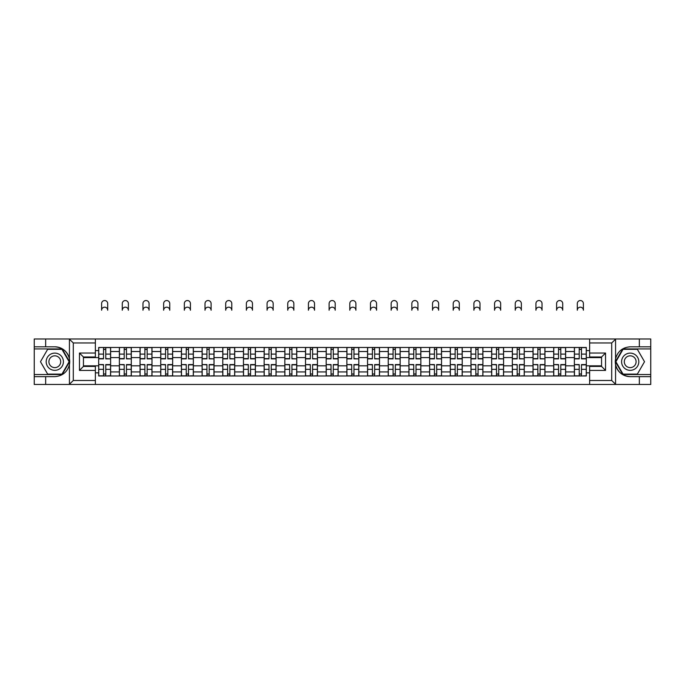 <?xml version="1.0" encoding="UTF-8"?>
<svg xmlns="http://www.w3.org/2000/svg" width="685" height="685" viewBox="0 0 685 685"><rect width="100%" height="100%" fill="white"/><g stroke="black" fill="none" stroke-linecap="round" stroke-linejoin="round"><path stroke-width="1.03" d="M95.369 384.465L589.631 384.465L589.631 366.432L601.558 366.432L601.558 357.013L589.631 357.013L589.631 338.989L95.369 338.989L95.369 357.013L83.442 357.013L83.442 366.432L95.369 366.432L95.369 384.465L69.202 384.465L73.295 380.483L95.369 380.483M69.202 384.465L34.25 384.465L34.25 376.639L45.655 376.639L45.655 384.465L73.757 384.465M73.757 338.989L34.25 338.989L34.25 374.515L62.189 374.515L69.57 361.723L62.189 348.93L34.25 348.93M589.631 338.989L650.75 338.989L650.75 346.807L639.345 346.807L639.345 338.989L611.243 338.989M119.37 375.979L119.37 351.516L110.619 351.516L110.619 375.979M110.619 351.516L110.619 347.475M119.37 351.516L119.37 347.475M131.297 347.475L131.297 375.979M140.048 375.979L140.048 347.475M151.984 347.475L151.984 375.979M160.735 375.979L160.735 347.475M172.663 347.475L172.663 375.979M181.414 375.979L181.414 347.475M193.35 347.475L193.35 375.979M202.101 375.979L202.101 347.475M214.028 347.475L214.028 375.979M222.779 375.979L222.779 347.475M234.715 347.475L234.715 375.979M243.466 375.979L243.466 347.475M255.394 347.475L255.394 375.979M264.145 375.979L264.145 347.475M276.081 347.475L276.081 375.979M284.832 375.979L284.832 347.475M296.759 347.475L296.759 375.979M305.51 375.979L305.51 347.475M317.446 347.475L317.446 375.979M326.188 375.979L326.188 347.475M338.125 347.475L338.125 375.979M346.875 375.979L346.875 347.475M358.812 347.475L358.812 375.979M367.554 375.979L367.554 347.475M379.49 347.475L379.49 375.979M388.241 375.979L388.241 347.475M400.168 347.475L400.168 375.979M408.919 375.979L408.919 347.475M420.855 347.475L420.855 375.979M429.606 375.979L429.606 347.475M441.534 347.475L441.534 375.979M450.285 375.979L450.285 347.475M462.221 347.475L462.221 375.979M470.972 375.979L470.972 347.475M482.899 347.475L482.899 375.979M491.65 375.979L491.65 347.475M503.586 347.475L503.586 375.979M512.337 375.979L512.337 347.475M524.265 347.475L524.265 375.979M533.016 375.979L533.016 347.475M544.952 347.475L544.952 375.979M553.703 375.979L553.703 347.475M565.63 347.475L565.63 375.979M574.381 375.979L574.381 347.475M574.381 365.833L565.63 365.833M553.703 365.833L544.952 365.833M533.016 365.833L524.265 365.833M512.337 365.833L503.586 365.833M491.65 365.833L482.899 365.833M470.972 365.833L462.221 365.833M450.285 365.833L441.534 365.833M429.606 365.833L420.855 365.833M408.919 365.833L400.168 365.833M388.241 365.833L379.49 365.833M367.554 365.833L358.812 365.833M346.875 365.833L338.125 365.833M326.188 365.833L317.446 365.833M305.51 365.833L296.759 365.833M284.832 365.833L276.081 365.833M264.145 365.833L255.394 365.833M243.466 365.833L234.715 365.833M222.779 365.833L214.028 365.833M202.101 365.833L193.35 365.833M181.414 365.833L172.663 365.833M160.735 365.833L151.984 365.833M140.048 365.833L131.297 365.833M119.37 365.833L110.619 365.833M574.381 357.613L565.63 357.613M553.703 357.613L544.952 357.613M533.016 357.613L524.265 357.613M512.337 357.613L503.586 357.613M491.65 357.613L482.899 357.613M470.972 357.613L462.221 357.613M450.285 357.613L441.534 357.613M429.606 357.613L420.855 357.613M408.919 357.613L400.168 357.613M388.241 357.613L379.49 357.613M367.554 357.613L358.812 357.613M346.875 357.613L338.125 357.613M326.188 357.613L317.446 357.613M305.51 357.613L296.759 357.613M284.832 357.613L276.081 357.613M264.145 357.613L255.394 357.613M243.466 357.613L234.715 357.613M222.779 357.613L214.028 357.613M202.101 357.613L193.35 357.613M181.414 357.613L172.663 357.613M160.735 357.613L151.984 357.613M140.048 357.613L131.297 357.613M119.37 357.613L110.619 357.613M83.442 365.833L98.683 365.833L98.683 357.613L83.442 357.613M95.369 350.592L98.683 350.592L98.683 357.613M601.558 357.613L586.317 357.613L586.317 347.475L98.683 347.475L98.683 350.592M586.317 350.592L589.631 350.592M589.631 372.863L586.317 372.863L586.317 365.833L601.558 365.833M98.683 365.833L98.683 375.979L586.317 375.979L586.317 372.863M98.683 372.863L95.369 372.863M586.317 357.613L586.317 365.833M105.781 373.984L103.521 373.984M103.521 349.461L105.781 349.461M126.46 373.984L124.208 373.984M124.208 349.461L126.46 349.461M147.147 373.984L144.886 373.984M144.886 349.461L147.147 349.461M167.825 373.984L165.573 373.984M165.573 349.461L167.825 349.461M188.503 373.984L186.251 373.984M186.251 349.461L188.503 349.461M209.19 373.984L206.939 373.984M206.939 349.461L209.19 349.461M229.869 373.984L227.617 373.984M227.617 349.461L229.869 349.461M250.556 373.984L248.304 373.984M248.304 349.461L250.556 349.461M271.234 373.984L268.982 373.984M268.982 349.461L271.234 349.461M291.921 373.984L289.669 373.984M289.669 349.461L291.921 349.461M312.6 373.984L310.348 373.984M310.348 349.461L312.6 349.461M333.287 373.984L331.035 373.984M331.035 349.461L333.287 349.461M353.965 373.984L351.713 373.984M351.713 349.461L353.965 349.461M374.652 373.984L372.4 373.984M372.4 349.461L374.652 349.461M395.331 373.984L393.079 373.984M393.079 349.461L395.331 349.461M416.018 373.984L413.766 373.984M413.766 349.461L416.018 349.461M436.696 373.984L434.444 373.984M434.444 349.461L436.696 349.461M457.383 373.984L455.131 373.984M455.131 349.461L457.383 349.461M478.062 373.984L475.81 373.984M475.81 349.461L478.062 349.461M498.748 373.984L496.497 373.984M496.497 349.461L498.748 349.461M519.427 373.984L517.175 373.984M517.175 349.461L519.427 349.461M540.114 373.984L537.853 373.984M537.853 349.461L540.114 349.461M560.792 373.984L558.54 373.984M558.54 349.461L560.792 349.461M581.479 373.984L579.219 373.984M579.219 349.461L581.479 349.461M107.699 310.219A3.048 3.048 0 0 0 104.651 307.171A3.048 3.048 0 0 0 101.603 310.219L101.603 303.583A3.048 3.048 0 0 1 104.651 300.535A3.048 3.048 0 0 1 107.699 303.583L107.699 310.219M105.781 358.597L110.55 358.871L105.781 358.871L105.781 347.603L110.55 347.603L107.896 347.603M110.55 358.597L110.55 347.603M103.521 349.324L105.781 349.324M101.603 347.475L98.751 347.603L98.751 358.871L103.521 358.871L103.521 347.603L105.781 347.603M103.521 364.857L98.751 364.574L103.521 364.574L103.521 375.842L98.751 375.842L101.406 375.842M98.751 364.857L98.751 375.842M105.781 374.121L103.521 374.121M107.896 375.842L110.55 375.842L110.55 364.574L105.781 364.574L105.781 375.842L101.603 375.842M110.55 375.842L107.699 375.842M128.386 310.219A3.048 3.048 0 0 0 125.329 307.171A3.048 3.048 0 0 0 122.281 310.219L122.281 303.583A3.048 3.048 0 0 1 125.329 300.535A3.048 3.048 0 0 1 128.386 303.583L128.386 310.219M126.46 358.597L131.229 358.871L126.46 358.871L126.46 347.603L131.229 347.603L128.583 347.603M131.229 358.597L131.229 347.603M124.208 349.324L126.46 349.324M122.281 347.475L119.43 347.603L119.43 358.871L124.208 358.871L124.208 347.603L126.46 347.603M149.065 310.219A3.048 3.048 0 0 0 146.016 307.171A3.048 3.048 0 0 0 142.968 310.219L142.968 303.583A3.048 3.048 0 0 1 146.016 300.535A3.048 3.048 0 0 1 149.065 303.583L149.065 310.219M147.147 358.871L147.147 347.603L151.916 347.603L151.916 358.871L147.147 358.871M144.886 349.324L147.147 349.324M142.968 347.475L140.117 347.603L140.117 358.871L144.886 358.871L144.886 347.603L147.147 347.603M45.655 376.639L54.8 376.639C62.498 376.065 67.378 372.058 69.433 364.608L69.433 358.837C67.378 351.396 62.498 347.389 54.8 346.807L34.25 346.807M34.25 376.639L34.25 374.515M95.369 342.962L73.295 342.962L69.202 338.989L45.655 338.989L45.655 346.807M69.202 338.989L95.369 338.989M54.8 346.807A14.916 14.916 0 0 1 69.433 364.608L69.433 384.345M83.442 357.013L79.46 353.04L95.369 353.04M95.369 370.405L79.46 370.405L83.442 366.432M615.798 338.989L611.705 342.962L589.631 342.962M639.345 346.807L630.2 346.807C622.502 347.389 617.622 351.396 615.567 358.837L615.567 364.608C617.622 372.058 622.502 376.065 630.2 376.639L650.75 376.639L650.75 348.93L622.811 348.93L615.43 361.723L622.811 374.515L650.75 374.515M589.631 380.483L611.705 380.483L615.798 384.465L650.75 384.465L650.75 376.639M650.75 346.807L650.75 348.93M639.345 384.465L639.345 376.639M615.798 384.465L589.631 384.465M630.2 376.639A14.916 14.916 0 0 1 615.567 358.837L615.567 339.101M601.558 366.432L605.54 370.405L589.631 370.405M589.631 353.04L605.54 353.04L601.558 357.013M46.186 361.723A8.614 8.614 0 0 0 54.8 370.345A8.614 8.614 0 0 0 63.414 361.723A8.614 8.614 0 0 0 54.8 353.109A8.614 8.614 0 0 0 46.186 361.723M48.9 361.723A5.9 5.9 0 0 0 54.8 367.622A5.9 5.9 0 0 0 60.7 361.723A5.9 5.9 0 0 0 54.8 355.823A5.9 5.9 0 0 0 48.9 361.723M61.958 349.324L69.117 361.723L61.958 374.121L47.642 374.121L40.483 361.723L47.642 349.324L61.958 349.324M621.586 361.723A8.614 8.614 0 0 0 630.2 370.345A8.614 8.614 0 0 0 638.814 361.723A8.614 8.614 0 0 0 630.2 353.109A8.614 8.614 0 0 0 621.586 361.723M624.3 361.723A5.9 5.9 0 0 0 630.2 367.622A5.9 5.9 0 0 0 636.1 361.723A5.9 5.9 0 0 0 630.2 355.823A5.9 5.9 0 0 0 624.3 361.723M637.358 349.324L644.516 361.723L637.358 374.121L623.042 374.121L615.883 361.723L623.042 349.324L637.358 349.324M124.208 364.857L119.43 364.574L124.208 364.574L124.208 375.842L119.43 375.842L122.084 375.842M119.43 364.857L119.43 375.842M126.46 374.121L124.208 374.121M128.583 375.842L131.229 375.842L131.229 364.574L126.46 364.574L126.46 375.842L122.281 375.842M131.229 375.842L128.386 375.842M144.886 364.857L140.117 364.574L144.886 364.574L144.886 375.842L140.117 375.842L142.771 375.842M140.117 364.857L140.117 375.842M147.147 374.121L144.886 374.121M149.261 375.842L151.916 375.842L151.916 364.574L147.147 364.574L147.147 375.842L142.968 375.842M151.916 375.842L149.065 375.842M169.752 310.219A3.048 3.048 0 0 0 166.695 307.171A3.048 3.048 0 0 0 163.647 310.219L163.647 303.583A3.048 3.048 0 0 1 166.695 300.535A3.048 3.048 0 0 1 169.752 303.583L169.752 310.219M167.825 358.871L167.825 347.603L172.594 347.603L172.594 358.871L167.825 358.871M165.573 349.324L167.825 349.324M163.647 347.475L160.795 347.603L160.795 358.871L165.573 358.871L165.573 347.603L167.825 347.603M190.43 310.219A3.048 3.048 0 0 0 187.382 307.171A3.048 3.048 0 0 0 184.333 310.219L184.333 303.583A3.048 3.048 0 0 1 187.382 300.535A3.048 3.048 0 0 1 190.43 303.583L190.43 310.219M188.503 358.597L193.281 358.871L188.503 358.871L188.503 347.603L193.281 347.603L190.627 347.603M193.281 358.597L193.281 347.603M186.251 349.324L188.503 349.324M184.333 347.475L181.482 347.603L181.482 358.871L186.251 358.871L186.251 347.603L188.503 347.603M211.108 310.219A3.048 3.048 0 0 0 208.06 307.171A3.048 3.048 0 0 0 205.012 310.219L205.012 303.583A3.048 3.048 0 0 1 208.06 300.535A3.048 3.048 0 0 1 211.108 303.583L211.108 310.219M209.19 358.597L213.96 358.871L209.19 358.871L209.19 347.603L213.96 347.603L211.314 347.603M213.96 358.597L213.96 347.603M206.939 349.324L209.19 349.324M205.012 347.475L202.161 347.603L202.161 358.871L206.939 358.871L206.939 347.603L209.19 347.603M165.573 364.857L160.795 364.574L165.573 364.574L165.573 375.842L160.795 375.842L163.45 375.842M160.795 364.857L160.795 375.842M167.825 374.121L165.573 374.121M169.948 375.842L172.594 375.842L172.594 364.574L167.825 364.574L167.825 375.842L163.647 375.842M172.594 375.842L169.752 375.842M186.251 364.857L181.482 364.574L186.251 364.574L186.251 375.842L181.482 375.842L184.137 375.842M181.482 364.857L181.482 375.842M188.503 374.121L186.251 374.121M190.627 375.842L193.281 375.842L193.281 364.574L188.503 364.574L188.503 375.842L184.333 375.842M193.281 375.842L190.43 375.842M206.939 364.857L202.161 364.574L206.939 364.574L206.939 375.842L202.161 375.842L204.815 375.842M202.161 364.857L202.161 375.842M209.19 374.121L206.939 374.121M211.314 375.842L213.96 375.842L213.96 364.574L209.19 364.574L209.19 375.842L205.012 375.842M213.96 375.842L211.108 375.842M231.795 310.219A3.048 3.048 0 0 0 228.747 307.171A3.048 3.048 0 0 0 225.699 310.219L225.699 303.583A3.048 3.048 0 0 1 228.747 300.535A3.048 3.048 0 0 1 231.795 303.583L231.795 310.219M229.869 358.597L234.647 358.871L229.869 358.871L229.869 347.603L234.647 347.603L231.992 347.603M234.647 358.597L234.647 347.603M227.617 349.324L229.869 349.324M225.699 347.475L222.848 347.603L222.848 358.871L227.617 358.871L227.617 347.603L229.869 347.603M227.617 364.857L222.848 364.574L227.617 364.574L227.617 375.842L222.848 375.842L225.493 375.842M222.848 364.857L222.848 375.842M229.869 374.121L227.617 374.121M231.992 375.842L234.647 375.842L234.647 364.574L229.869 364.574L229.869 375.842L225.699 375.842M234.647 375.842L231.795 375.842M252.474 310.219A3.048 3.048 0 0 0 249.426 307.171A3.048 3.048 0 0 0 246.377 310.219L246.377 303.583A3.048 3.048 0 0 1 249.426 300.535A3.048 3.048 0 0 1 252.474 303.583L252.474 310.219M250.556 358.871L250.556 347.603L255.325 347.603L255.325 358.871L250.556 358.871M248.304 349.324L250.556 349.324M246.377 347.475L243.526 347.603L243.526 358.871L248.304 358.871L248.304 347.603L250.556 347.603M248.304 364.857L243.526 364.574L248.304 364.574L248.304 375.842L243.526 375.842L246.18 375.842M243.526 364.857L243.526 375.842M250.556 374.121L248.304 374.121M252.679 375.842L255.325 375.842L255.325 364.574L250.556 364.574L250.556 375.842L246.377 375.842M255.325 375.842L252.474 375.842M273.161 310.219A3.048 3.048 0 0 0 270.113 307.171A3.048 3.048 0 0 0 267.064 310.219L267.064 303.583A3.048 3.048 0 0 1 270.113 300.535A3.048 3.048 0 0 1 273.161 303.583L273.161 310.219M271.234 358.871L271.234 347.603L276.012 347.603L276.012 358.871L271.234 358.871M268.982 349.324L271.234 349.324M267.064 347.475L264.213 347.603L264.213 358.871L268.982 358.871L268.982 347.603L271.234 347.603M268.982 364.857L264.213 364.574L268.982 364.574L268.982 375.842L264.213 375.842L266.859 375.842M264.213 364.857L264.213 375.842M271.234 374.121L268.982 374.121M273.358 375.842L276.012 375.842L276.012 364.574L271.234 364.574L271.234 375.842L267.064 375.842M276.012 375.842L273.161 375.842M293.839 310.219A3.048 3.048 0 0 0 290.791 307.171A3.048 3.048 0 0 0 287.743 310.219L287.743 303.583A3.048 3.048 0 0 1 290.791 300.535A3.048 3.048 0 0 1 293.839 303.583L293.839 310.219M291.921 358.597L296.691 358.871L291.921 358.871L291.921 347.603L296.691 347.603L294.045 347.603M296.691 358.597L296.691 347.603M289.669 349.324L291.921 349.324M287.743 347.475L284.892 347.603L284.892 358.871L289.669 358.871L289.669 347.603L291.921 347.603M289.669 364.857L284.892 364.574L289.669 364.574L289.669 375.842L284.892 375.842L287.546 375.842M284.892 364.857L284.892 375.842M291.921 374.121L289.669 374.121M294.045 375.842L296.691 375.842L296.691 364.574L291.921 364.574L291.921 375.842L287.743 375.842M296.691 375.842L293.839 375.842M314.526 310.219A3.048 3.048 0 0 0 311.478 307.171A3.048 3.048 0 0 0 308.43 310.219L308.43 303.583A3.048 3.048 0 0 1 311.478 300.535A3.048 3.048 0 0 1 314.526 303.583L314.526 310.219M312.6 358.597L317.378 358.871L312.6 358.871L312.6 347.603L317.378 347.603L314.723 347.603M317.378 358.597L317.378 347.603M310.348 349.324L312.6 349.324M308.43 347.475L305.578 347.603L305.578 358.871L310.348 358.871L310.348 347.603L312.6 347.603M310.348 364.857L305.578 364.574L310.348 364.574L310.348 375.842L305.578 375.842L308.224 375.842M305.578 364.857L305.578 375.842M312.6 374.121L310.348 374.121M314.723 375.842L317.378 375.842L317.378 364.574L312.6 364.574L312.6 375.842L308.43 375.842M317.378 375.842L314.526 375.842M335.205 310.219A3.048 3.048 0 0 0 332.156 307.171A3.048 3.048 0 0 0 329.108 310.219L329.108 303.583A3.048 3.048 0 0 1 332.156 300.535A3.048 3.048 0 0 1 335.205 303.583L335.205 310.219M333.287 358.871L333.287 347.603L338.056 347.603L338.056 358.871L333.287 358.871M331.035 349.324L333.287 349.324M329.108 347.475L326.257 347.603L326.257 358.871L331.035 358.871L331.035 347.603L333.287 347.603M331.035 364.857L326.257 364.574L331.035 364.574L331.035 375.842L326.257 375.842L328.911 375.842M326.257 364.857L326.257 375.842M333.287 374.121L331.035 374.121M335.41 375.842L338.056 375.842L338.056 364.574L333.287 364.574L333.287 375.842L329.108 375.842M338.056 375.842L335.205 375.842M355.892 310.219A3.048 3.048 0 0 0 352.843 307.171A3.048 3.048 0 0 0 349.795 310.219L349.795 303.583A3.048 3.048 0 0 1 352.843 300.535A3.048 3.048 0 0 1 355.892 303.583L355.892 310.219M353.965 358.597L358.743 358.871L353.965 358.871L353.965 347.603L358.743 347.603L356.089 347.603M358.743 358.597L358.743 347.603M351.713 349.324L353.965 349.324M349.795 347.475L346.944 347.603L346.944 358.871L351.713 358.871L351.713 347.603L353.965 347.603M351.713 364.857L346.944 364.574L351.713 364.574L351.713 375.842L346.944 375.842L349.59 375.842M346.944 364.857L346.944 375.842M353.965 374.121L351.713 374.121M356.089 375.842L358.743 375.842L358.743 364.574L353.965 364.574L353.965 375.842L349.795 375.842M358.743 375.842L355.892 375.842M376.57 310.219A3.048 3.048 0 0 0 373.522 307.171A3.048 3.048 0 0 0 370.474 310.219L370.474 303.583A3.048 3.048 0 0 1 373.522 300.535A3.048 3.048 0 0 1 376.57 303.583L376.57 310.219M374.652 358.597L379.421 358.871L374.652 358.871L374.652 347.603L379.421 347.603L376.776 347.603M379.421 358.597L379.421 347.603M372.4 349.324L374.652 349.324M370.474 347.475L367.622 347.603L367.622 358.871L372.4 358.871L372.4 347.603L374.652 347.603M372.4 364.857L367.622 364.574L372.4 364.574L372.4 375.842L367.622 375.842L370.277 375.842M367.622 364.857L367.622 375.842M374.652 374.121L372.4 374.121M376.776 375.842L379.421 375.842L379.421 364.574L374.652 364.574L374.652 375.842L370.474 375.842M379.421 375.842L376.57 375.842M397.257 310.219A3.048 3.048 0 0 0 394.209 307.171A3.048 3.048 0 0 0 391.161 310.219L391.161 303.583A3.048 3.048 0 0 1 394.209 300.535A3.048 3.048 0 0 1 397.257 303.583L397.257 310.219M395.331 358.597L400.108 358.871L395.331 358.871L395.331 347.603L400.108 347.603L397.454 347.603M400.108 358.597L400.108 347.603M393.079 349.324L395.331 349.324M391.161 347.475L388.309 347.603L388.309 358.871L393.079 358.871L393.079 347.603L395.331 347.603M393.079 364.857L388.309 364.574L393.079 364.574L393.079 375.842L388.309 375.842L390.955 375.842M388.309 364.857L388.309 375.842M395.331 374.121L393.079 374.121M397.454 375.842L400.108 375.842L400.108 364.574L395.331 364.574L395.331 375.842L391.161 375.842M400.108 375.842L397.257 375.842M417.936 310.219A3.048 3.048 0 0 0 414.887 307.171A3.048 3.048 0 0 0 411.839 310.219L411.839 303.583A3.048 3.048 0 0 1 414.887 300.535A3.048 3.048 0 0 1 417.936 303.583L417.936 310.219M416.018 358.871L416.018 347.603L420.787 347.603L420.787 358.871L416.018 358.871M413.766 349.324L416.018 349.324M411.839 347.475L408.988 347.603L408.988 358.871L413.766 358.871L413.766 347.603L416.018 347.603M413.766 364.857L408.988 364.574L413.766 364.574L413.766 375.842L408.988 375.842L411.642 375.842M408.988 364.857L408.988 375.842M416.018 374.121L413.766 374.121M418.141 375.842L420.787 375.842L420.787 364.574L416.018 364.574L416.018 375.842L411.839 375.842M420.787 375.842L417.936 375.842M438.623 310.219A3.048 3.048 0 0 0 435.574 307.171A3.048 3.048 0 0 0 432.526 310.219L432.526 303.583A3.048 3.048 0 0 1 435.574 300.535A3.048 3.048 0 0 1 438.623 303.583L438.623 310.219M436.696 358.597L441.474 358.871L436.696 358.871L436.696 347.603L441.474 347.603L438.82 347.603M441.474 358.597L441.474 347.603M434.444 349.324L436.696 349.324M432.526 347.475L429.675 347.603L429.675 358.871L434.444 358.871L434.444 347.603L436.696 347.603M434.444 364.857L429.675 364.574L434.444 364.574L434.444 375.842L429.675 375.842L432.321 375.842M429.675 364.857L429.675 375.842M436.696 374.121L434.444 374.121M438.82 375.842L441.474 375.842L441.474 364.574L436.696 364.574L436.696 375.842L432.526 375.842M441.474 375.842L438.623 375.842M459.301 310.219A3.048 3.048 0 0 0 456.253 307.171A3.048 3.048 0 0 0 453.205 310.219L453.205 303.583A3.048 3.048 0 0 1 456.253 300.535A3.048 3.048 0 0 1 459.301 303.583L459.301 310.219M457.383 358.871L457.383 347.603L462.152 347.603L462.152 358.871L457.383 358.871M455.131 349.324L457.383 349.324M453.205 347.475L450.353 347.603L450.353 358.871L455.131 358.871L455.131 347.603L457.383 347.603M455.131 364.857L450.353 364.574L455.131 364.574L455.131 375.842L450.353 375.842L453.008 375.842M450.353 364.857L450.353 375.842M457.383 374.121L455.131 374.121M459.507 375.842L462.152 375.842L462.152 364.574L457.383 364.574L457.383 375.842L453.205 375.842M462.152 375.842L459.301 375.842M479.988 310.219A3.048 3.048 0 0 0 476.94 307.171A3.048 3.048 0 0 0 473.892 310.219L473.892 303.583A3.048 3.048 0 0 1 476.94 300.535A3.048 3.048 0 0 1 479.988 303.583L479.988 310.219M478.062 358.871L478.062 347.603L482.839 347.603L482.839 358.871L478.062 358.871M475.81 349.324L478.062 349.324M473.892 347.475L471.04 347.603L471.04 358.871L475.81 358.871L475.81 347.603L478.062 347.603M475.81 364.857L471.04 364.574L475.81 364.574L475.81 375.842L471.04 375.842L473.686 375.842M471.04 364.857L471.04 375.842M478.062 374.121L475.81 374.121M480.185 375.842L482.839 375.842L482.839 364.574L478.062 364.574L478.062 375.842L473.892 375.842M482.839 375.842L479.988 375.842M500.666 310.219A3.048 3.048 0 0 0 497.618 307.171A3.048 3.048 0 0 0 494.57 310.219L494.57 303.583A3.048 3.048 0 0 1 497.618 300.535A3.048 3.048 0 0 1 500.666 303.583L500.666 310.219M498.748 358.597L503.518 358.871L498.748 358.871L498.748 347.603L503.518 347.603L500.863 347.603M503.518 358.597L503.518 347.603M496.497 349.324L498.748 349.324M494.57 347.475L491.719 347.603L491.719 358.871L496.497 358.871L496.497 347.603L498.748 347.603M496.497 364.857L491.719 364.574L496.497 364.574L496.497 375.842L491.719 375.842L494.373 375.842M491.719 364.857L491.719 375.842M498.748 374.121L496.497 374.121M500.863 375.842L503.518 375.842L503.518 364.574L498.748 364.574L498.748 375.842L494.57 375.842M503.518 375.842L500.666 375.842M521.353 310.219A3.048 3.048 0 0 0 518.305 307.171A3.048 3.048 0 0 0 515.248 310.219L515.248 303.583A3.048 3.048 0 0 1 518.305 300.535A3.048 3.048 0 0 1 521.353 303.583L521.353 310.219M519.427 358.597L524.205 358.871L519.427 358.871L519.427 347.603L524.205 347.603L521.55 347.603M524.205 358.597L524.205 347.603M517.175 349.324L519.427 349.324M515.248 347.475L512.406 347.603L512.406 358.871L517.175 358.871L517.175 347.603L519.427 347.603M517.175 364.857L512.406 364.574L517.175 364.574L517.175 375.842L512.406 375.842L515.051 375.842M512.406 364.857L512.406 375.842M519.427 374.121L517.175 374.121M521.55 375.842L524.205 375.842L524.205 364.574L519.427 364.574L519.427 375.842L515.248 375.842M524.205 375.842L521.353 375.842M542.032 310.219A3.048 3.048 0 0 0 538.984 307.171A3.048 3.048 0 0 0 535.935 310.219L535.935 303.583A3.048 3.048 0 0 1 538.984 300.535A3.048 3.048 0 0 1 542.032 303.583L542.032 310.219M540.114 358.597L544.883 358.871L540.114 358.871L540.114 347.603L544.883 347.603L542.229 347.603M544.883 358.597L544.883 347.603M537.853 349.324L540.114 349.324M535.935 347.475L533.084 347.603L533.084 358.871L537.853 358.871L537.853 347.603L540.114 347.603M537.853 364.857L533.084 364.574L537.853 364.574L537.853 375.842L533.084 375.842L535.738 375.842M533.084 364.857L533.084 375.842M540.114 374.121L537.853 374.121M542.229 375.842L544.883 375.842L544.883 364.574L540.114 364.574L540.114 375.842L535.935 375.842M544.883 375.842L542.032 375.842M562.719 310.219A3.048 3.048 0 0 0 559.671 307.171A3.048 3.048 0 0 0 556.614 310.219L556.614 303.583A3.048 3.048 0 0 1 559.671 300.535A3.048 3.048 0 0 1 562.719 303.583L562.719 310.219M560.792 358.871L560.792 347.603L565.57 347.603L565.57 358.871L560.792 358.871M558.54 349.324L560.792 349.324M556.614 347.475L553.771 347.603L553.771 358.871L558.54 358.871L558.54 347.603L560.792 347.603M558.54 364.857L553.771 364.574L558.54 364.574L558.54 375.842L553.771 375.842L556.417 375.842M553.771 364.857L553.771 375.842M560.792 374.121L558.54 374.121M562.916 375.842L565.57 375.842L565.57 364.574L560.792 364.574L560.792 375.842L556.614 375.842M565.57 375.842L562.719 375.842M583.397 310.219A3.048 3.048 0 0 0 580.349 307.171A3.048 3.048 0 0 0 577.301 310.219L577.301 303.583A3.048 3.048 0 0 1 580.349 300.535A3.048 3.048 0 0 1 583.397 303.583L583.397 310.219M581.479 358.871L581.479 347.603L586.249 347.603L586.249 358.871L581.479 358.871M579.219 349.324L581.479 349.324M577.301 347.475L574.45 347.603L574.45 358.871L579.219 358.871L579.219 347.603L581.479 347.603M579.219 364.857L574.45 364.574L579.219 364.574L579.219 375.842L574.45 375.842L577.104 375.842M574.45 364.857L574.45 375.842M581.479 374.121L579.219 374.121M583.594 375.842L586.249 375.842L586.249 364.574L581.479 364.574L581.479 375.842L577.301 375.842M586.249 375.842L583.397 375.842M553.703 351.516L544.952 351.516M533.016 351.516L524.265 351.516M512.337 351.516L503.586 351.516M491.65 351.516L482.899 351.516M470.972 351.516L462.221 351.516M450.285 351.516L441.534 351.516M429.606 351.516L420.855 351.516M408.919 351.516L400.168 351.516M388.241 351.516L379.49 351.516M367.554 351.516L358.812 351.516M346.875 351.516L338.125 351.516M326.188 351.516L317.446 351.516M305.51 351.516L296.759 351.516M284.832 351.516L276.081 351.516M264.145 351.516L255.394 351.516M243.466 351.516L234.715 351.516M222.779 351.516L214.028 351.516M202.101 351.516L193.35 351.516M181.414 351.516L172.663 351.516M160.735 351.516L151.984 351.516M140.048 351.516L131.297 351.516M574.381 351.516L565.63 351.516M553.703 371.929L544.952 371.929M533.016 371.929L524.265 371.929M512.337 371.929L503.586 371.929M491.65 371.929L482.899 371.929M470.972 371.929L462.221 371.929M450.285 371.929L441.534 371.929M429.606 371.929L420.855 371.929M408.919 371.929L400.168 371.929M388.241 371.929L379.49 371.929M367.554 371.929L358.812 371.929M346.875 371.929L338.125 371.929M326.188 371.929L317.446 371.929M305.51 371.929L296.759 371.929M284.832 371.929L276.081 371.929M264.145 371.929L255.394 371.929M243.466 371.929L234.715 371.929M222.779 371.929L214.028 371.929M202.101 371.929L193.35 371.929M181.414 371.929L172.663 371.929M160.735 371.929L151.984 371.929M140.048 371.929L131.297 371.929M119.37 371.929L110.619 371.929M574.381 371.929L565.63 371.929M105.781 354.119L110.55 354.119M98.751 358.597L103.521 358.597M98.751 354.119L103.521 354.119M103.521 369.335L98.751 369.335M110.55 364.857L105.781 364.857M110.55 369.335L105.781 369.335M126.46 354.119L131.229 354.119M119.43 358.597L124.208 358.597M119.43 354.119L124.208 354.119M147.147 358.597L151.916 358.597M147.147 354.119L151.916 354.119M140.117 358.597L144.886 358.597M140.117 354.119L144.886 354.119M69.433 358.837L69.433 339.101M73.295 342.962L73.295 380.483M79.46 370.405L79.46 353.04M615.567 364.608L615.567 384.345M611.705 380.483L611.705 342.962M605.54 353.04L605.54 370.405M124.208 369.335L119.43 369.335M131.229 364.857L126.46 364.857M131.229 369.335L126.46 369.335M144.886 369.335L140.117 369.335M151.916 364.857L147.147 364.857M151.916 369.335L147.147 369.335M167.825 358.597L172.594 358.597M167.825 354.119L172.594 354.119M160.795 358.597L165.573 358.597M160.795 354.119L165.573 354.119M188.503 354.119L193.281 354.119M181.482 358.597L186.251 358.597M181.482 354.119L186.251 354.119M209.19 354.119L213.96 354.119M202.161 358.597L206.939 358.597M202.161 354.119L206.939 354.119M165.573 369.335L160.795 369.335M172.594 364.857L167.825 364.857M172.594 369.335L167.825 369.335M186.251 369.335L181.482 369.335M193.281 364.857L188.503 364.857M193.281 369.335L188.503 369.335M206.939 369.335L202.161 369.335M213.96 364.857L209.19 364.857M213.96 369.335L209.19 369.335M229.869 354.119L234.647 354.119M222.848 358.597L227.617 358.597M222.848 354.119L227.617 354.119M227.617 369.335L222.848 369.335M234.647 364.857L229.869 364.857M234.647 369.335L229.869 369.335M250.556 358.597L255.325 358.597M250.556 354.119L255.325 354.119M243.526 358.597L248.304 358.597M243.526 354.119L248.304 354.119M248.304 369.335L243.526 369.335M255.325 364.857L250.556 364.857M255.325 369.335L250.556 369.335M271.234 358.597L276.012 358.597M271.234 354.119L276.012 354.119M264.213 358.597L268.982 358.597M264.213 354.119L268.982 354.119M268.982 369.335L264.213 369.335M276.012 364.857L271.234 364.857M276.012 369.335L271.234 369.335M291.921 354.119L296.691 354.119M284.892 358.597L289.669 358.597M284.892 354.119L289.669 354.119M289.669 369.335L284.892 369.335M296.691 364.857L291.921 364.857M296.691 369.335L291.921 369.335M312.6 354.119L317.378 354.119M305.578 358.597L310.348 358.597M305.578 354.119L310.348 354.119M310.348 369.335L305.578 369.335M317.378 364.857L312.6 364.857M317.378 369.335L312.6 369.335M333.287 358.597L338.056 358.597M333.287 354.119L338.056 354.119M326.257 358.597L331.035 358.597M326.257 354.119L331.035 354.119M331.035 369.335L326.257 369.335M338.056 364.857L333.287 364.857M338.056 369.335L333.287 369.335M353.965 354.119L358.743 354.119M346.944 358.597L351.713 358.597M346.944 354.119L351.713 354.119M351.713 369.335L346.944 369.335M358.743 364.857L353.965 364.857M358.743 369.335L353.965 369.335M374.652 354.119L379.421 354.119M367.622 358.597L372.4 358.597M367.622 354.119L372.4 354.119M372.4 369.335L367.622 369.335M379.421 364.857L374.652 364.857M379.421 369.335L374.652 369.335M395.331 354.119L400.108 354.119M388.309 358.597L393.079 358.597M388.309 354.119L393.079 354.119M393.079 369.335L388.309 369.335M400.108 364.857L395.331 364.857M400.108 369.335L395.331 369.335M416.018 358.597L420.787 358.597M416.018 354.119L420.787 354.119M408.988 358.597L413.766 358.597M408.988 354.119L413.766 354.119M413.766 369.335L408.988 369.335M420.787 364.857L416.018 364.857M420.787 369.335L416.018 369.335M436.696 354.119L441.474 354.119M429.675 358.597L434.444 358.597M429.675 354.119L434.444 354.119M434.444 369.335L429.675 369.335M441.474 364.857L436.696 364.857M441.474 369.335L436.696 369.335M457.383 358.597L462.152 358.597M457.383 354.119L462.152 354.119M450.353 358.597L455.131 358.597M450.353 354.119L455.131 354.119M455.131 369.335L450.353 369.335M462.152 364.857L457.383 364.857M462.152 369.335L457.383 369.335M478.062 358.597L482.839 358.597M478.062 354.119L482.839 354.119M471.04 358.597L475.81 358.597M471.04 354.119L475.81 354.119M475.81 369.335L471.04 369.335M482.839 364.857L478.062 364.857M482.839 369.335L478.062 369.335M498.748 354.119L503.518 354.119M491.719 358.597L496.497 358.597M491.719 354.119L496.497 354.119M496.497 369.335L491.719 369.335M503.518 364.857L498.748 364.857M503.518 369.335L498.748 369.335M519.427 354.119L524.205 354.119M512.406 358.597L517.175 358.597M512.406 354.119L517.175 354.119M517.175 369.335L512.406 369.335M524.205 364.857L519.427 364.857M524.205 369.335L519.427 369.335M540.114 354.119L544.883 354.119M533.084 358.597L537.853 358.597M533.084 354.119L537.853 354.119M537.853 369.335L533.084 369.335M544.883 364.857L540.114 364.857M544.883 369.335L540.114 369.335M560.792 358.597L565.57 358.597M560.792 354.119L565.57 354.119M553.771 358.597L558.54 358.597M553.771 354.119L558.54 354.119M558.54 369.335L553.771 369.335M565.57 364.857L560.792 364.857M565.57 369.335L560.792 369.335M581.479 358.597L586.249 358.597M581.479 354.119L586.249 354.119M574.45 358.597L579.219 358.597M574.45 354.119L579.219 354.119M579.219 369.335L574.45 369.335M586.249 364.857L581.479 364.857M586.249 369.335L581.479 369.335"/></g></svg>
